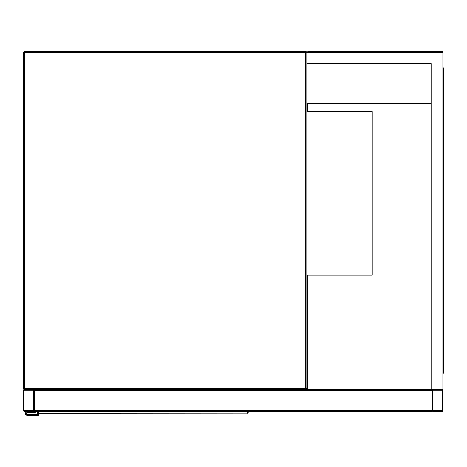 <?xml version="1.0" encoding="UTF-8"?>
<svg xmlns="http://www.w3.org/2000/svg" width="467" height="467" viewBox="0 0 467 467"><rect width="100%" height="100%" fill="white"/><g stroke="black" fill="none" stroke-linecap="round" stroke-linejoin="round"><path stroke-width="0.7" d="M431.111 63.553L306.819 63.553L306.819 388.456L305.733 388.456L305.733 52.648L24.442 52.648L24.442 388.456L305.733 388.456L305.733 389.548L24.442 389.548A1.092 1.092 0 0 1 23.35 388.456L23.35 52.648A1.092 1.092 0 0 1 24.442 51.563L305.733 51.563A1.092 1.092 0 0 1 306.819 52.648L307.911 51.563L442.016 51.563A1.092 1.092 0 0 1 443.107 52.648L443.107 388.456L442.016 389.548L433.294 389.548A1.092 1.092 0 0 0 432.203 390.634L432.203 411.351L34.254 411.351L34.254 390.634A1.092 1.092 0 0 0 33.163 389.548L24.442 389.548A1.092 1.092 0 0 0 23.35 390.634L23.35 410.259A1.092 1.092 0 0 0 24.442 411.351L33.163 411.351A1.092 1.092 0 0 0 34.254 410.259L34.254 389.548L431.111 389.548L431.111 63.553L307.368 63.553M305.733 389.548A1.092 1.092 0 0 0 306.819 388.456A1.092 1.092 0 0 1 305.733 389.548M306.825 389.548L306.825 275.069L372.24 275.069L372.24 111.525L306.819 111.525L306.825 103.347L431.111 103.347M33.163 410.668A0.409 0.409 0 0 0 33.571 410.259L33.571 390.634A0.409 0.409 0 0 0 33.163 390.225L24.442 390.225A0.409 0.409 0 0 0 24.033 390.634L24.033 410.259A0.409 0.409 0 0 0 24.442 410.668L33.163 410.668M432.203 389.548L432.203 410.259A1.092 1.092 0 0 0 433.294 411.351L442.016 411.351A1.092 1.092 0 0 0 443.107 410.259L443.107 390.634A1.092 1.092 0 0 0 442.016 389.548L431.111 389.548M432.886 410.259A0.409 0.409 0 0 0 433.294 410.668L442.016 410.668A0.409 0.409 0 0 0 442.424 410.259L442.424 390.634A0.409 0.409 0 0 0 442.016 390.225L433.294 390.225A0.409 0.409 0 0 0 432.886 390.634L432.886 410.259M306.819 63.553L306.819 52.648A1.092 1.092 0 0 0 305.733 51.563L305.733 52.648L306.819 52.648L307.911 51.563M442.016 51.563L442.016 389.548L443.107 388.456M443.107 79.91L443.65 79.91L443.65 373.191L443.107 373.191M443.107 361.195L443.65 361.195M443.107 67.913L443.65 67.913L443.65 79.91M307.374 275.069L307.374 388.999L431.111 388.999M431.111 103.896L307.374 103.896L307.374 111.525M341.435 411.351L343.07 411.789L395.952 411.789L397.586 411.351M38.884 411.351L38.924 413.283L247.673 413.12A0.543 0.502 0 0 0 248.216 412.618L248.175 412.74M38.387 412.74L38.341 411.351M248.216 412.168L248.216 411.351L248.216 412.618L247.633 413.283A0.543 0.543 -90 0 0 248.17 412.834M38.884 413.12A0.543 0.502 180 0 1 38.341 412.618L38.924 413.283A0.543 0.543 90 0 1 38.393 412.834M38.341 412.168L38.341 415.437L27.436 415.437A1.909 1.909 0 0 1 25.533 413.529A1.909 1.909 0 0 1 27.436 411.625L34.523 411.351M37.523 411.351L37.523 414.62L27.436 414.62A1.092 1.092 0 0 1 26.35 413.529A1.092 1.092 0 0 1 27.436 412.443L35.34 412.443L35.34 411.351M27.436 414.62A1.092 1.092 0 0 1 26.35 413.529A1.092 1.092 0 0 1 27.436 412.443M38.341 415.437L27.436 415.437M27.436 411.625L34.523 411.625M24.442 52.648L24.442 51.563A1.092 1.092 0 0 0 23.35 52.648L24.442 52.648M24.442 389.548L24.442 388.456L23.35 388.456M432.203 410.259L34.254 410.259M432.203 390.634L34.254 390.634M443.107 52.648L306.819 52.648M443.65 73.366L443.107 73.366M443.107 367.739L443.65 367.739M247.673 413.12L247.673 411.351"/></g></svg>

